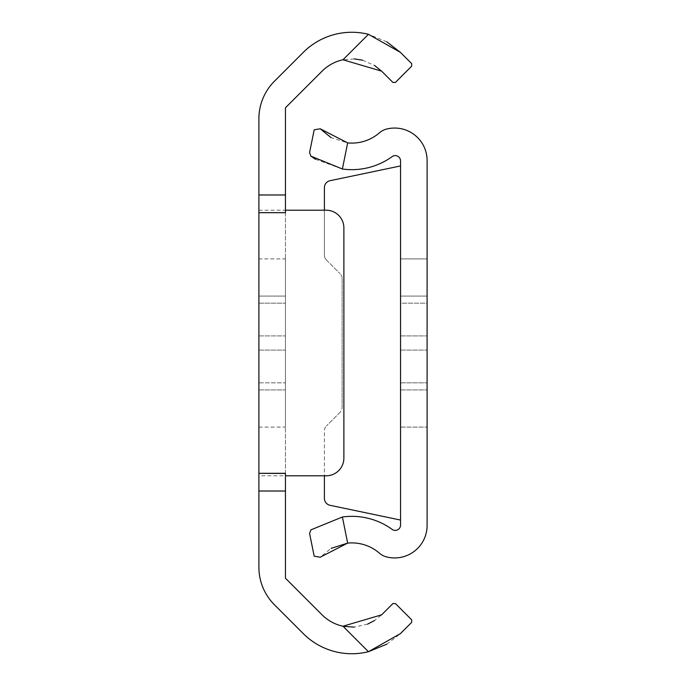 <?xml version="1.0" encoding="UTF-8"?>
<svg xmlns="http://www.w3.org/2000/svg" width="686" height="686" viewBox="0 0 686 686"><rect width="100%" height="100%" fill="white"/><g stroke="black" fill="none" stroke-linecap="round" stroke-linejoin="round"><path stroke-width="0.51" stroke-dasharray="3.43 2.57" d="M285.453 296.078L285.453 389.922L285.453 296.078L285.453 389.922L285.453 296.078L285.453 389.922L285.453 296.078L285.453 389.922L285.453 296.078L258.896 296.078L285.453 296.078M258.896 335.917L258.896 389.922L258.896 335.917L258.896 389.922L258.896 335.917L258.896 389.922L258.896 335.917L258.896 389.922L258.896 335.917L285.453 335.917L258.896 335.917M258.896 258.896L258.896 427.104L258.896 258.896L285.453 258.896L285.453 427.104L285.453 258.896M258.896 427.104L285.453 427.104M285.453 212.686L258.896 212.686L258.896 210.208L258.896 212.549M285.453 382.839L285.453 303.161L285.453 382.839L285.453 303.161L285.453 382.839L285.453 303.161L285.453 382.839L285.453 303.161L285.453 382.839L258.896 382.839L258.896 303.161L258.896 382.839L258.896 303.161L258.896 382.839L258.896 303.161L258.896 382.839L258.896 303.161L258.896 382.839L285.453 382.839M285.453 473.451L285.453 212.549M386.801 41.82L368.442 34.3A68.694 68.694 0 0 0 303.272 52.385L274.46 81.205A53.114 53.114 0 0 0 258.896 118.764L258.896 567.236A53.114 53.114 0 0 0 274.46 604.795L303.272 633.615A68.694 68.694 0 0 0 368.442 651.7L342.966 626.224A42.138 42.138 0 0 1 322.06 614.827L285.453 578.229L285.453 107.771L322.06 71.172A42.138 42.138 0 0 1 342.966 59.776L354.293 58.893M381.648 71.172L392.915 82.44L395.419 82.44L411.694 66.156L411.694 63.652L400.427 52.385M362.525 60.197L374.487 65.419M386.793 644.18L400.427 633.615L411.694 622.348L411.694 619.844L395.419 603.56L392.915 603.56L381.648 614.827L374.479 620.581M367.559 624.14L354.199 627.107M258.896 210.208L326.176 210.208A17.707 17.707 0 0 1 343.883 227.915L343.883 458.085A17.707 17.707 0 0 1 326.176 475.792L258.896 475.792M258.896 303.161L285.453 303.161L258.896 303.161M400.547 258.896L427.104 258.896L427.104 427.104L427.104 258.896L427.104 427.104L427.104 258.896L400.547 258.896L400.547 427.104L427.104 427.104L400.547 427.104L400.547 258.896M427.104 296.078L427.104 389.922L427.104 296.078L427.104 389.922L427.104 296.078L400.547 296.078L400.547 335.917L400.547 296.078L427.104 296.078M400.547 296.078L400.547 389.922L400.547 296.078M315.534 159.272L342.391 169.005A68.694 68.694 0 0 0 392.118 156.622A5.308 5.308 0 0 1 400.547 160.927L400.547 165.943L330.043 180.701A7.083 7.083 0 0 0 324.409 187.63L324.409 255.081A7.083 7.083 0 0 0 326.485 260.088A7.083 7.083 0 0 1 324.409 255.081L324.409 210.208M427.104 303.161L427.104 382.839L427.104 303.161L427.104 382.839L427.104 303.161L427.104 382.839L427.104 303.161L400.547 303.161L400.547 382.839L400.547 303.161L400.547 382.839L400.547 303.161L400.547 382.839L400.547 303.161L427.104 303.161M400.547 165.943L400.547 525.073A5.308 5.308 0 0 1 392.118 529.378A68.694 68.694 0 0 0 342.391 516.995L347.665 543.106A42.138 42.138 0 0 1 379.435 553.182A17.707 17.707 0 0 0 386.707 556.963A32.474 32.474 0 0 0 427.104 525.476L427.104 160.524A32.474 32.474 0 0 0 386.707 129.037A17.707 17.707 0 0 0 379.435 132.818A42.138 42.138 0 0 1 347.665 142.894L331.038 137.603M310.938 529.849L309.575 533.399L314.179 556.175L320.199 557.221L331.098 548.363M400.547 350.083L400.547 389.922L400.547 335.917L400.547 350.083L427.104 350.083L400.547 350.083M320.199 128.779L314.179 129.826L309.575 152.601L310.938 156.151M400.547 520.057L330.043 505.299A7.083 7.083 0 0 1 324.409 498.37L324.409 430.919A7.083 7.083 0 0 1 326.485 425.912A7.083 7.083 0 0 0 324.409 430.919L324.409 475.792M340.042 412.355L326.485 425.912L340.042 412.355A7.083 7.083 0 0 0 342.117 407.347A7.083 7.083 0 0 1 340.042 412.355M342.117 278.653L342.117 407.347L342.117 278.653A7.083 7.083 0 0 0 340.042 273.645A7.083 7.083 0 0 1 342.117 278.653M326.485 260.088L340.042 273.645L326.485 260.088M400.547 382.839L427.104 382.839L400.547 382.839M368.442 34.3L342.966 59.776M258.896 350.083L285.453 350.083L258.896 350.083M400.547 335.917L427.104 335.917L400.547 335.917M342.391 169.005L347.665 142.894M258.896 389.922L285.453 389.922L258.896 389.922M400.547 389.922L427.104 389.922L400.547 389.922"/><path stroke-width="1.03" d="M285.453 194.978L285.453 212.686L258.896 212.686L258.896 194.978L285.453 194.978L285.453 107.771L322.06 71.172A42.138 42.138 0 0 1 342.966 59.776L368.442 34.3A68.694 68.694 0 0 0 303.272 52.385L274.46 81.205A53.114 53.114 0 0 0 258.896 118.764L258.896 194.978M258.896 491.022L258.896 473.314L285.453 473.451L285.453 491.022L258.896 491.022L258.896 567.236A53.114 53.114 0 0 0 274.46 604.795L303.272 633.615A68.694 68.694 0 0 0 368.442 651.7L386.793 644.18M342.966 626.224L381.648 614.827L392.915 603.56L395.419 603.56L411.694 619.844L411.694 622.348L400.427 633.615L368.442 651.7L342.966 626.224A42.138 42.138 0 0 1 322.06 614.827L285.453 578.229L285.453 491.022M368.442 34.3L400.427 52.385L386.801 41.82M400.427 52.385L411.694 63.652L411.694 66.156L395.419 82.44L392.915 82.44L381.648 71.172L342.966 59.776M354.293 58.893L362.525 60.197M374.487 65.419L381.648 71.172M374.479 620.581L367.559 624.14M354.199 627.107L343.72 626.378M285.453 473.314L258.896 473.314L258.896 212.686M285.453 210.208L326.176 210.208A17.707 17.707 0 0 1 343.883 227.915L343.883 458.085A17.707 17.707 0 0 1 326.176 475.792L285.453 475.792M324.409 210.208L324.409 187.63A7.083 7.083 0 0 1 330.043 180.701L400.547 165.943M331.098 548.363L347.665 543.106A42.138 42.138 0 0 1 379.435 553.182A17.707 17.707 0 0 0 386.707 556.963A32.474 32.474 0 0 0 427.104 525.476L427.104 160.524A32.474 32.474 0 0 0 386.707 129.037A17.707 17.707 0 0 0 379.435 132.818A42.138 42.138 0 0 1 347.665 142.894L342.391 169.005A68.694 68.694 0 0 0 392.118 156.622A5.308 5.308 0 0 1 400.547 160.927L400.547 525.073A5.308 5.308 0 0 1 392.118 529.378A68.694 68.694 0 0 0 342.391 516.995L310.938 529.849L342.391 516.995L347.665 543.106L320.199 557.221L314.179 556.175L309.575 533.399L310.938 529.849M342.391 169.005L310.938 156.151L315.534 159.272M310.938 156.151L309.575 152.601L314.179 129.826L320.199 128.779L347.665 142.894M331.038 137.603L320.199 128.779M400.547 520.057L330.043 505.299A7.083 7.083 0 0 1 324.409 498.37L324.409 475.792"/></g></svg>
